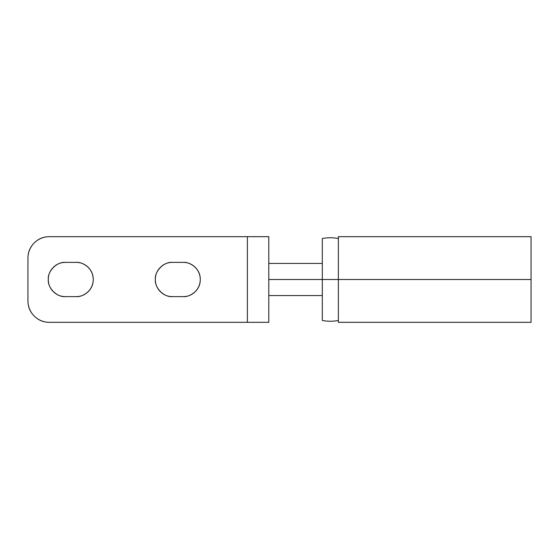 <?xml version="1.0" encoding="UTF-8"?>
<svg xmlns="http://www.w3.org/2000/svg" width="559" height="559" viewBox="0 0 559 559"><rect width="100%" height="100%" fill="white"/><g stroke="black" fill="none" stroke-linecap="round" stroke-linejoin="round"><path stroke-width="0.84" d="M53.308 291.609C56.648 294.956 60.686 296.626 65.417 296.626C56.941 297.395 47.522 287.976 48.291 279.5C47.522 271.024 56.941 261.605 65.417 262.374L76.122 262.374C80.845 262.374 84.884 264.044 88.231 267.391C91.571 270.731 93.248 274.769 93.248 279.5C93.248 284.231 91.571 288.269 88.231 291.609C84.884 294.956 80.845 296.626 76.122 296.626L65.417 296.626C60.686 296.626 56.648 294.956 53.308 291.609C49.961 288.269 48.291 284.231 48.291 279.5C48.291 274.769 49.961 270.731 53.308 267.391C56.648 264.044 60.686 262.374 65.417 262.374C60.686 262.374 56.648 264.044 53.308 267.391M160.349 291.609C163.689 294.956 167.728 296.626 172.458 296.626C163.983 297.395 154.563 287.976 155.332 279.5C154.563 271.024 163.983 261.605 172.458 262.374L183.163 262.374C187.894 262.374 191.926 264.044 195.273 267.391C198.62 270.731 200.29 274.769 200.29 279.5C200.29 284.231 198.62 288.269 195.273 291.609C191.926 294.956 187.894 296.626 183.163 296.626L172.458 296.626C167.728 296.626 163.689 294.956 160.349 291.609C157.002 288.269 155.332 284.231 155.332 279.5C155.332 274.769 157.002 270.731 160.349 267.391C163.689 264.044 167.728 262.374 172.458 262.374C167.728 262.374 163.689 264.044 160.349 267.391M27.95 258.09L27.95 300.91C27.95 306.821 30.039 311.866 34.218 316.045C38.403 320.23 43.448 322.319 49.36 322.319L247.385 322.319L247.385 236.681L49.36 236.681C43.448 236.681 38.403 238.77 34.218 242.955C30.039 247.134 27.95 252.179 27.95 258.09A21.41 21.41 0 0 1 49.36 236.681L268.795 236.681L247.385 236.681L247.385 322.319L49.36 322.319A21.41 21.41 0 0 1 27.95 300.91L27.95 258.09M172.458 262.374L183.163 262.374C187.894 262.374 191.926 264.044 195.273 267.391M195.273 291.609C191.926 294.956 187.894 296.626 183.163 296.626L172.458 296.626M65.417 262.374L76.122 262.374C80.845 262.374 84.884 264.044 88.231 267.391M88.231 291.609C84.884 294.956 80.845 296.626 76.122 296.626L65.417 296.626M268.795 322.319L247.385 322.319L268.795 322.319L268.795 236.681L268.795 322.319M183.163 262.374C188.173 261.682 200.052 266.825 200.29 279.5C200.052 292.175 188.173 297.318 183.163 296.626M76.122 262.374C81.132 261.682 93.011 266.825 93.248 279.5C93.011 292.175 81.132 297.318 76.122 296.626M531.05 322.298L531.05 279.5L338.377 279.5L338.377 322.298M531.05 321.53L531.05 237.47M338.377 321.53L338.377 237.47M338.377 236.702L338.377 279.5L531.05 279.5L531.05 236.702M322.319 238.532L322.319 279.5L338.377 279.5L268.795 279.5L322.319 279.5L322.319 238.532C327.672 237.491 333.024 237.491 338.377 238.532M322.319 320.468L322.319 279.5L322.319 320.468C327.672 321.509 333.024 321.509 338.377 320.468M531.05 322.319L338.377 322.319M338.377 236.681L531.05 236.681M322.319 263.443L268.795 263.443M322.319 295.557L268.795 295.557"/></g></svg>
